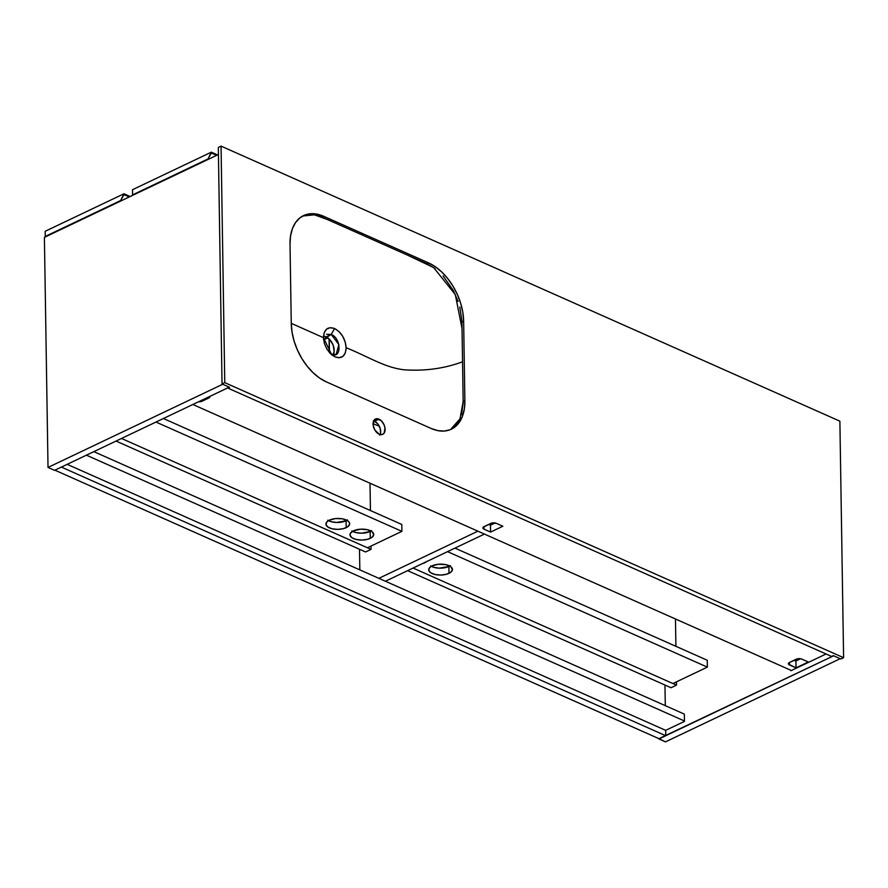 <?xml version="1.0" encoding="UTF-8"?>
<svg xmlns="http://www.w3.org/2000/svg" width="888" height="888" viewBox="0 0 888 888"><rect width="100%" height="100%" fill="white"/><g stroke="black" fill="none" stroke-linecap="round" stroke-linejoin="round"><path stroke-width="1.33" d="M665.29 705.638L664.968 685.037L665.29 705.638M659.285 738.816L665.767 735.73L665.678 730.347L67.166 464.324L665.678 730.347L684.448 721.411L684.337 714.107L684.448 721.411L665.678 730.347L665.767 735.73L659.285 738.816L54.89 470.174L61.372 467.088L54.89 470.174L659.285 738.816M61.372 467.088L665.767 735.73L61.372 467.088M665.467 741.88L840.181 658.696L665.467 741.88L658.929 738.661L833.654 655.788L658.94 738.971L665.467 741.88M790.908 670.729L826.062 653.99L790.908 670.729M800.588 658.752L795.914 660.972L800.588 658.752L795.914 660.972L794.161 660.195L795.914 660.972L800.588 658.752L795.914 660.972L796.025 667.854L808.313 662.004L801.187 658.896L798.279 658.663L788.988 662.703L788.422 664.058L796.025 667.854L795.914 660.972L800.588 658.752M833.654 655.788L840.181 658.696L833.654 655.788M229.259 387.157L54.545 470.34L48.019 467.432L222.722 384.249L229.259 387.157L54.545 470.34L48.019 467.432L44.4 237.362L218.437 154.501L44.4 237.362L48.019 467.432L222.722 384.249L229.259 387.157M684.337 714.107L93.828 451.637L684.337 714.107M86.402 455.167L684.437 720.989L86.402 455.167M791.375 670.507L192.863 404.484L791.375 670.507M198.435 401.82L201.343 401.509L208.747 398.035L209.801 396.403M496.314 523.332L491.419 523.176L483.172 527.25L483.549 528.915L490.565 532.09L502.841 526.24L496.314 523.332L502.841 526.24L490.565 532.09L490.454 525.208L488.7 524.431L490.454 525.208L495.127 522.976L490.454 525.208L490.565 532.09L484.027 529.181L483.993 526.673L484.027 529.181A3.874 1.787 -0.9 0 1 482.883 527.938A3.874 1.787 -0.9 0 1 484.004 526.662L490.831 523.409A3.874 1.787 -0.9 0 1 496.314 523.332M209.801 396.414A3.874 1.787 -0.9 0 1 209.879 396.747A3.874 1.787 -0.9 0 1 208.747 398.035L208.736 396.925L208.747 398.035L201.92 401.276L201.909 400.177L201.92 401.276A3.874 1.787 -0.9 0 1 198.457 401.82M808.313 662.004L796.025 667.854L789.488 664.957L789.454 662.437L789.488 664.957A3.874 1.787 -0.9 0 1 788.344 663.713A3.874 1.787 -0.9 0 1 789.476 662.437L796.292 659.185A3.874 1.787 -0.9 0 1 801.775 659.107L808.313 662.004M407.625 570.662L671.051 687.745L676.512 685.148L676.456 681.851L676.512 685.148L413.087 568.054L672.893 683.538L707.359 667.132L707.259 660.25L707.359 667.132L447.541 551.648L707.359 667.132L672.893 683.538L413.087 568.054L676.512 685.148L671.051 687.745L407.625 570.662M675.901 646.309L675.468 618.98L675.901 646.309M431.302 566.3A11.866 5.461 179.1 0 0 448.895 566.466L448.995 573.337A11.866 5.461 -0.9 0 1 436.097 574.714A11.866 5.461 -0.9 0 1 428.715 569.785A11.866 5.461 -0.9 0 1 432.156 565.856L438.217 564.269L446.131 564.701L451.026 566.877L452.392 569.963L450.471 572.494L446.209 574.336L440.626 575.058L435.02 574.492L430.736 572.771L428.771 570.296L429.592 567.665L432.156 565.856A11.866 5.461 -0.9 0 1 445.055 564.479A11.866 5.461 -0.9 0 1 452.447 569.408A11.866 5.461 -0.9 0 1 448.995 573.337L448.895 566.466L439.349 568.165L433.91 567.354L430.625 565.889M426.995 561.327L424.93 562.648A11.866 5.461 -0.9 0 1 422.655 563.503M454.967 548.118L707.259 660.25L454.967 548.118M450.36 565.612L448.895 566.466A11.866 5.461 179.1 0 0 449.739 566.011M426.706 561.571A11.866 5.461 -0.9 0 1 424.93 562.648L422.144 563.636M385.403 581.24L484.448 534.077L385.403 581.24M495.127 522.976L490.454 525.208L495.127 522.976M477.911 531.179L378.865 578.332L477.911 531.179M359.829 569.874L359.507 549.272L359.829 569.874M123.987 193.762L45.155 231.291L123.987 193.762L120.657 200.544L45.244 236.452L45.155 231.291L45.244 236.452L121.201 200.788L120.657 200.544L123.998 194.627L129.26 196.958L123.998 194.627L123.987 193.762L130.181 196.514L123.987 193.762M365.59 551.97L371.051 549.372L370.995 546.076L371.051 549.372L121.501 438.461L371.051 549.372L365.59 551.97L116.039 441.059L365.59 551.97M370.44 510.545L370.007 483.216L370.44 510.545M328.516 520.612A11.866 5.461 179.1 0 0 346.098 520.768L346.209 527.65A11.866 5.461 -0.9 0 1 333.3 529.026A11.866 5.461 -0.9 0 1 325.918 524.098A11.866 5.461 -0.9 0 1 329.359 520.168L326.806 521.966L325.974 524.608L327.938 527.084L332.223 528.804L337.829 529.37L343.412 528.649L347.674 526.806L349.595 524.275L349.417 522.677L347.63 520.734L342.28 518.792L335.42 518.581L329.359 520.168A11.866 5.461 -0.9 0 1 342.269 518.792A11.866 5.461 -0.9 0 1 349.65 523.72A11.866 5.461 -0.9 0 1 346.209 527.65L346.098 520.768L347.563 519.924M351.892 530.902L352.591 531.313A11.866 5.461 179.1 0 0 370.163 531.468L370.274 538.35A11.866 5.461 -0.9 0 1 357.365 539.715A11.866 5.461 -0.9 0 1 349.983 534.787A11.866 5.461 -0.9 0 1 353.424 530.858L350.483 533.177L350.039 535.309L352.003 537.773L356.288 539.504L361.893 540.071L367.477 539.338L371.739 537.495L373.659 534.976L372.294 531.879L367.399 529.703L360.639 529.181L353.424 530.858A11.866 5.461 -0.9 0 1 366.333 529.492A11.866 5.461 -0.9 0 1 373.715 534.421A11.866 5.461 -0.9 0 1 370.274 538.35L370.163 531.468L371.628 530.613M155.966 422.044L401.898 531.357L401.798 524.475L163.392 418.514L401.798 524.475L401.898 531.357L367.432 547.774L121.501 438.461L367.432 547.774L401.898 531.357L155.966 422.044M327.827 520.202L331.113 521.667L336.552 522.477L346.098 520.768A11.866 5.461 179.1 0 0 346.942 520.324M352.591 531.313L356.188 532.622L361.782 533.189L370.163 531.468A11.866 5.461 179.1 0 0 371.006 531.024M329.281 352.436L329.071 338.894L329.281 352.436M323.609 339.86L327.805 337.862L323.609 339.86M329.237 339.061L329.459 352.636L329.237 339.061M211.344 152.17L132.512 189.699L211.344 152.17L208.003 158.952L132.601 194.861L132.512 189.699L132.601 194.861L208.558 159.196L208.003 158.952L211.355 153.025L216.617 155.367L211.355 153.025L211.344 152.17L217.538 154.923L211.344 152.17M330.347 353.579L335.02 356.898L331.657 354.778L323.454 337.662C323.987 329.337 327.694 326.285 334.587 328.516L331.235 334.443L323.554 339.305M302.708 216.006L314.496 214.818L327.617 219.614L407.226 255L433.677 267.599L455.333 294.616L462.026 328.593L462.548 361.793C444.455 368.498 425.163 371.184 404.684 369.841C384.804 367.776 368.187 356.521 346.142 347.752L345.188 341.936L342.668 336.252L338.939 331.524L334.587 328.516L330.258 327.661L326.618 329.093L324.231 332.623L323.454 337.584M326.584 334.276L331.235 334.443L338.85 344.611L336.175 354.39L331.535 354.223C341.747 359.363 341.425 338.372 331.235 334.443L326.107 336.874L331.224 334.443L334.587 328.516C341.48 332.423 345.332 338.839 346.142 347.752C368.187 356.521 384.804 367.776 404.684 369.841C425.163 371.184 444.455 368.498 462.548 361.793L463.181 402.519L461.505 414.818M323.454 337.662L291.264 323.354L323.454 337.662L324.398 343.478L326.828 349.006L330.669 353.89L335.02 356.898L339.338 357.742L343.068 356.232L345.365 352.802L346.142 347.752C345.599 356.066 341.891 359.118 335.02 356.898L331.535 354.223M333.2 354.734A11.144 6.971 64.5 0 0 326.107 336.874L329.859 339.704L333.166 345.199L334.154 351.237L332.922 355.178M459.94 419.003L455.366 425.84L450.449 429.603L460.006 418.847L463.17 401.476L461.904 321.056L459.806 307.082M302.353 216.161L305.949 214.985M313.841 214.718L321.256 216.794L374.447 240.426L427.084 263.825L435.087 268.609M443.09 275.935L453.246 290.409L458.086 301.432M323.82 336.286L326.107 336.874A11.144 6.971 64.5 0 0 324.453 336.352M380.097 434.521A8.48 5.306 64.5 0 0 374.536 421.267L378.965 419.158A8.48 5.306 -115.5 0 1 384.77 426.884A8.48 5.306 -115.5 0 1 382.728 434.332A8.48 5.306 -115.5 0 1 379.209 434.21L382.528 434.421L384.16 433.089L384.97 427.838L384.027 424.719L381.285 420.746L376.679 418.703L374.014 420.279L373.215 425.53L374.914 430.114L379.209 434.21A8.48 5.306 -115.5 0 1 373.404 426.473A8.48 5.306 -115.5 0 1 375.446 419.025A8.48 5.306 -115.5 0 1 378.965 419.158L374.536 421.267L373.36 420.89M221.057 146.12L224.764 382.639L222.033 383.938L218.326 147.419L221.057 146.12L218.326 147.419L222.033 383.938L224.764 382.639L843.6 657.697L840.869 658.996L833.31 655.644L831.601 656.454L227.894 388.112L229.604 387.301L222.033 383.938L229.604 387.301L227.894 388.112L831.601 656.454L833.31 655.644L840.869 658.996L843.6 657.697L839.882 421.178L221.057 146.12L839.882 421.178L843.6 657.697L224.764 382.639L221.057 146.12M323.72 216.306L317.027 214.152L310.611 213.731L304.739 215.063L299.611 218.104L295.438 222.71L292.374 228.738L290.543 235.931L290.021 244.034L291.264 323.587L292.063 332.267L294.139 341.214L297.436 350.061L301.809 358.475L307.104 366.134L313.109 372.749L319.602 378.066L326.318 381.873L431.18 428.482L437.873 430.636L444.289 431.057L450.161 429.725L455.289 426.695L459.462 422.078L462.526 416.05L464.357 408.857L464.879 400.754L463.636 321.201L462.837 312.521L460.761 303.585L457.464 294.738L453.091 286.313L447.796 278.654L441.791 272.039L435.298 266.722L428.582 262.915L323.72 216.306L322.011 217.116L323.72 216.306L428.582 262.915L426.873 263.725L428.582 262.915A48.44 30.303 -115.5 0 1 463.636 321.201L461.927 322.011L463.636 321.201L464.879 400.754L463.181 401.576L464.879 400.754A48.44 30.303 -115.5 0 1 451.326 429.215A48.44 30.303 -115.5 0 1 431.18 428.482L326.318 381.873A48.44 30.303 -115.5 0 1 291.264 323.587L290.021 244.034A48.44 30.303 -115.5 0 1 303.574 215.573A48.44 30.303 -115.5 0 1 323.72 216.306M379.72 435.198L380.575 432.878L380.164 428.382L377.9 424.02L374.536 421.267A8.48 5.306 64.5 0 0 373.637 420.956M373.071 423.765L379.265 426.162"/></g></svg>
